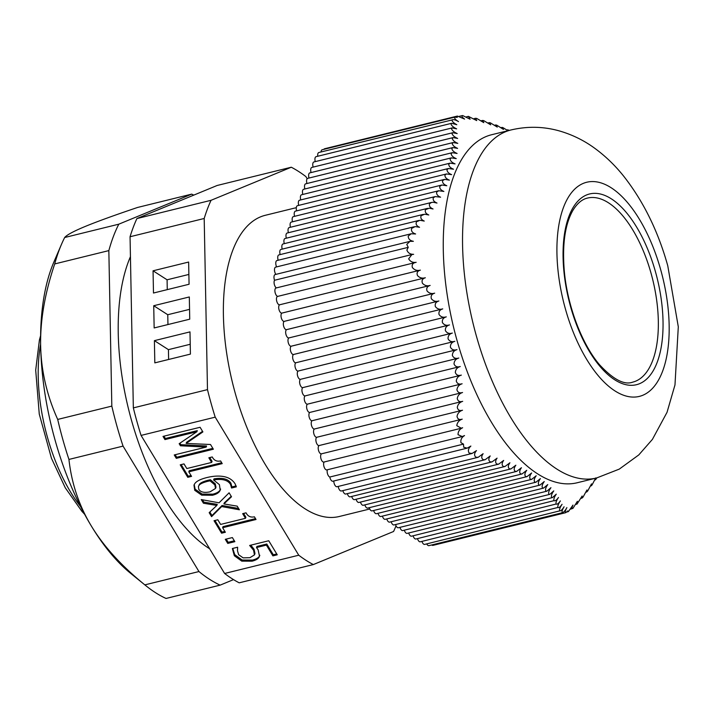<?xml version="1.0" encoding="UTF-8"?>
<svg xmlns="http://www.w3.org/2000/svg" width="714" height="714" viewBox="0 0 714 714"><rect width="100%" height="100%" fill="white"/><g stroke="black" fill="none" stroke-linecap="round" stroke-linejoin="round"><path stroke-width="1.07" d="M507.957 130.707L502.826 127.574C501.29 127.137 501.523 127.761 503.513 129.439L496.757 125.173L495.757 124.968L497.256 127.092L490.384 122.853L489.313 122.665L490.679 124.825L483.699 120.604L482.557 120.443L483.797 122.629L476.729 118.435L475.524 118.283L476.729 120.586L468.402 116.364L470.107 119.229L462.663 115.543C461.315 115.971 461.958 117.15 464.591 119.077L457.362 116.07L457.219 117.382L454.72 117.158C454.274 118.328 455.532 119.809 458.495 121.594C455.523 119.809 453.354 119.256 451.998 119.943C452.087 121.469 453.693 123.058 456.808 124.718L451.641 123.29L450.98 123.977C451.569 125.753 453.452 127.387 456.639 128.868L452.23 127.895L451.507 128.832C452.265 130.644 454.166 132.233 457.21 133.58L452.846 132.706L452.033 133.661C452.73 135.517 454.595 137.115 457.647 138.436L453.167 137.588L452.265 138.57C452.89 140.462 454.729 142.068 457.772 143.371L453.194 142.541L452.203 143.541C452.747 145.486 454.55 147.093 457.594 148.369L452.908 147.575L451.819 148.601C452.283 150.583 454.042 152.198 457.085 153.456L452.301 152.68L451.114 153.733C451.489 155.75 453.203 157.383 456.246 158.624L451.355 157.874L450.079 158.945C450.356 161.007 452.016 162.649 455.059 163.881L450.079 163.149L448.704 164.247C448.874 166.335 450.48 167.995 453.524 169.218L448.463 168.504L446.982 169.629C447.044 171.744 448.597 173.413 451.641 174.644L446.5 173.948L444.92 175.1C444.858 177.242 446.357 178.919 449.401 180.151L444.777 179.375L442.519 180.651C442.341 182.82 443.769 184.515 446.812 185.747L441.921 185.015L439.77 186.283C439.476 188.478 440.841 190.192 443.876 191.432L438.717 190.754L436.691 192.004C436.272 194.217 437.575 195.948 440.6 197.198L435.21 196.573L433.273 197.805C432.738 200.045 433.978 201.785 436.986 203.053L433.425 202.258L431.559 202.437L429.533 203.686C428.891 205.944 430.06 207.703 433.05 208.979L429.23 208.185L425.482 209.648C424.723 211.915 425.83 213.7 428.793 214.985L424.732 214.2L421.126 215.682C420.26 217.957 421.305 219.76 424.241 221.072L419.948 220.287L416.476 221.786C415.521 224.134 416.539 225.972 419.546 227.284L415.173 226.588L411.621 228.409C410.987 231.05 412.326 232.907 415.628 233.969L411.148 233.773L408.221 236.084C408.256 238.922 409.97 240.663 413.379 241.305L409.925 241.377L406.766 244.411L408.247 247.339L406.873 250.043C407.989 252.961 410.238 254.389 413.629 254.318L411.916 254.532L408.658 258.834C410.345 261.645 412.844 262.806 416.173 262.324C412.897 262.868 411.63 264.599 412.371 267.527C414.495 270.097 417.163 270.963 420.368 270.133C417.404 271.017 416.449 272.828 417.512 275.577C419.698 277.907 422.304 278.638 425.33 277.764C422.438 278.683 421.465 280.495 422.42 283.217C424.553 285.573 427.124 286.314 430.149 285.43C427.231 286.341 426.187 288.17 427.034 290.928C429.105 293.32 431.649 294.07 434.665 293.168C431.72 294.07 430.613 295.926 431.354 298.72C433.353 301.138 435.861 301.897 438.869 300.987C435.906 301.888 434.737 303.753 435.361 306.583C437.28 309.037 439.744 309.796 442.742 308.885C439.762 309.778 438.53 311.661 439.039 314.526C440.877 317.007 443.296 317.784 446.286 316.864C443.296 317.757 441.993 319.649 442.385 322.558C444.135 325.066 446.5 325.852 449.49 324.924C446.482 325.816 445.117 327.726 445.402 330.662C447.035 333.206 449.356 334.009 452.337 333.072C449.329 333.956 447.91 335.883 448.071 338.855C449.588 341.426 451.846 342.238 454.845 341.31C451.837 342.184 450.356 344.13 450.391 347.138C451.792 349.726 453.997 350.556 456.987 349.628C453.988 350.512 452.444 352.466 452.373 355.501C453.658 358.116 455.791 358.963 458.79 358.035C455.782 358.919 454.193 360.891 454.015 363.953C455.175 366.585 457.246 367.451 460.235 366.532C457.228 367.424 455.594 369.406 455.309 372.476C456.353 375.145 458.361 376.019 461.342 375.109C458.334 376.01 456.648 378.001 456.282 381.089C457.201 383.775 459.147 384.667 462.11 383.775C459.111 384.685 457.379 386.693 456.924 389.782C457.736 392.486 459.611 393.396 462.556 392.513C459.557 393.441 457.79 395.458 457.255 398.555C457.951 401.277 459.762 402.205 462.69 401.33C459.691 402.277 457.888 404.303 457.29 407.399C457.87 410.139 459.611 411.077 462.52 410.229C459.521 411.193 457.692 413.219 457.031 416.316C457.531 419.118 459.254 420.064 462.217 419.145C459.075 420.243 457.263 422.402 456.773 425.651L461.262 428.23L462.627 427.74C459.566 429.194 458.04 431.506 458.04 434.683L462.253 436.557L464.519 435.567C461.628 437.379 460.441 439.762 460.967 442.707L463.493 444.108L463.716 447.25L467.224 448.133L470.874 446.063C468.322 448.454 467.741 450.784 469.143 453.042L472.088 453.461L476.47 450.623C474.203 453.283 474.007 455.478 475.872 457.21L478.175 457.299L341.354 490.991A4.311 1.999 -103.8 0 1 338.213 486.43M472.088 453.47L337.017 486.725A4.311 1.999 -103.8 0 1 333.795 480.986M467.224 448.133L332.876 481.218A4.311 1.999 -103.8 0 1 329.806 477.023A4.311 1.999 -103.8 0 1 327.61 474.087A4.311 1.999 -103.8 0 1 327.351 469.776M462.253 436.557L326.833 469.901A4.311 1.999 -103.8 0 1 324.094 466.956A4.311 1.999 -103.8 0 1 324.147 461.994M461.262 428.23L323.844 462.065A4.311 1.999 -103.8 0 1 321.077 459.057A4.311 1.999 -103.8 0 1 321.532 453.809M321.603 453.765A4.311 1.999 -103.8 0 1 321.416 453.836A4.311 1.999 -103.8 0 1 318.506 450.329A4.311 1.999 -103.8 0 1 319.176 445.536M461.797 410.407L319.229 445.509A4.311 1.999 -103.8 0 1 319.096 445.554A4.311 1.999 -103.8 0 1 316.177 442.055A4.311 1.999 -103.8 0 1 316.846 437.254M461.949 401.518L316.9 437.236A4.311 1.999 -103.8 0 1 316.766 437.271A4.311 1.999 -103.8 0 1 313.857 433.773A4.311 1.999 -103.8 0 1 314.526 428.98M461.806 392.7L314.579 428.953A4.311 1.999 -103.8 0 1 314.446 428.998A4.311 1.999 -103.8 0 1 311.527 425.499A4.311 1.999 -103.8 0 1 312.197 420.698M461.351 383.962L312.25 420.671A4.311 1.999 -103.8 0 1 312.125 420.716A4.311 1.999 -103.8 0 1 309.207 417.217A4.311 1.999 -103.8 0 1 309.876 412.415M460.575 375.305L309.93 412.397A4.311 1.999 -103.8 0 1 309.796 412.442A4.311 1.999 -103.8 0 1 306.886 408.935A4.311 1.999 -103.8 0 1 307.547 404.142M459.459 366.719L307.6 404.115A4.311 1.999 -103.8 0 1 307.475 404.16A4.311 1.999 -103.8 0 1 304.557 400.661A4.311 1.999 -103.8 0 1 305.226 395.859M458.013 358.232L305.28 395.842A4.311 1.999 -103.8 0 1 305.146 395.886A4.311 1.999 -103.8 0 1 302.236 392.379A4.311 1.999 -103.8 0 1 302.906 387.586M456.21 349.824L302.959 387.559A4.311 1.999 -103.8 0 1 302.825 387.604A4.311 1.999 -103.8 0 1 299.907 384.105A4.311 1.999 -103.8 0 1 300.576 379.304M454.068 341.497L300.63 379.286A4.311 1.999 -103.8 0 1 300.496 379.321A4.311 1.999 -103.8 0 1 297.586 375.823A4.311 1.999 -103.8 0 1 298.256 371.03M451.56 333.268L298.309 371.003A4.311 1.999 -103.8 0 1 298.175 371.048A4.311 1.999 -103.8 0 1 295.257 367.549A4.311 1.999 -103.8 0 1 295.926 362.748M448.704 325.12L295.98 362.721A4.311 1.999 -103.8 0 1 295.846 362.766A4.311 1.999 -103.8 0 1 292.936 359.267A4.311 1.999 -103.8 0 1 293.606 354.465M445.5 317.052L293.659 354.447A4.311 1.999 -103.8 0 1 293.525 354.492A4.311 1.999 -103.8 0 1 290.607 350.985A4.311 1.999 -103.8 0 1 291.276 346.192M441.966 309.073L291.33 346.165A4.311 1.999 -103.8 0 1 291.196 346.21A4.311 1.999 -103.8 0 1 288.286 342.711A4.311 1.999 -103.8 0 1 288.956 337.909M438.093 301.174L289.009 337.892A4.311 1.999 -103.8 0 1 288.875 337.927A4.311 1.999 -103.8 0 1 285.957 334.429A4.311 1.999 -103.8 0 1 286.626 329.636M433.898 293.356L286.68 329.609A4.311 1.999 -103.8 0 1 286.546 329.654A4.311 1.999 -103.8 0 1 283.637 326.155A4.311 1.999 -103.8 0 1 284.306 321.354M429.382 285.618L284.359 321.327A4.311 1.999 -103.8 0 1 284.226 321.371A4.311 1.999 -103.8 0 1 281.307 317.873A4.311 1.999 -103.8 0 1 281.976 313.08M424.571 277.951L282.03 313.053A4.311 1.999 -103.8 0 1 281.905 313.098A4.311 1.999 -103.8 0 1 278.969 309.51A4.311 1.999 -103.8 0 1 279.727 304.762M419.921 270.24L279.763 304.753A4.311 1.999 -103.8 0 1 279.683 304.78A4.311 1.999 -103.8 0 1 276.711 301.076A4.311 1.999 -103.8 0 1 277.621 296.408A4.311 1.999 -103.8 0 1 277.862 296.381M277.755 296.381A4.311 1.999 -103.8 0 1 275.06 292.294A4.311 1.999 -103.8 0 1 276.041 287.992L411.916 254.532M276.398 287.912A4.311 1.999 -103.8 0 1 274.319 284.342A4.311 1.999 -103.8 0 1 274.551 280.263A4.311 1.999 -103.8 0 1 275.14 274.56L409.925 241.377M275.863 274.381A4.311 1.999 -103.8 0 1 274.488 269.99A4.311 1.999 -103.8 0 1 275.649 267.134L411.148 233.773M276.621 266.893A4.311 1.999 -103.8 0 1 275.934 261.824A4.311 1.999 -103.8 0 1 276.934 260.548L414.165 226.757M278.174 260.244A4.311 1.999 -103.8 0 1 278.888 254.907L418.725 220.474M280.174 254.595A4.311 1.999 -103.8 0 1 280.941 249.436L423.304 214.387M282.235 249.124A4.311 1.999 -103.8 0 1 283.003 243.974L427.579 208.372M284.297 243.652A4.311 1.999 -103.8 0 1 285.064 238.503L431.559 202.437M286.359 238.19A4.311 1.999 -103.8 0 1 287.126 233.041L435.21 196.573M288.411 232.719A4.311 1.999 -103.8 0 1 289.188 227.57L438.539 190.79M290.473 227.248A4.311 1.999 -103.8 0 1 291.25 222.099L441.538 185.096M292.535 221.786A4.311 1.999 -103.8 0 1 293.311 216.637L444.188 179.482M294.596 216.315A4.311 1.999 -103.8 0 1 295.373 211.165L446.5 173.948M296.658 210.844A4.311 1.999 -103.8 0 1 297.435 205.694L448.463 168.504M298.72 205.382A4.311 1.999 -103.8 0 1 299.487 200.232L450.079 163.149M300.781 199.911A4.311 1.999 -103.8 0 1 301.549 194.761L451.355 157.874M302.843 194.44A4.311 1.999 -103.8 0 1 303.611 189.29L452.301 152.68M304.905 188.978A4.311 1.999 -103.8 0 1 305.672 183.828L452.908 147.575M306.958 183.507A4.311 1.999 -103.8 0 1 307.734 178.357L453.194 142.541M309.019 178.036A4.311 1.999 -103.8 0 1 309.796 172.886L453.167 137.588M311.081 172.574A4.311 1.999 -103.8 0 1 311.857 167.424L452.846 132.706M313.143 167.103A4.311 1.999 -103.8 0 1 313.919 161.953L452.23 127.895M315.258 161.623A4.311 1.999 -103.8 0 1 316.079 156.669L451.641 123.29M317.757 156.25A4.311 1.999 -103.8 0 1 318.846 152.51L451.998 119.943M321.023 151.975A4.311 1.999 -103.8 0 1 322.175 149.762L454.72 117.158M323.879 149.342A4.311 1.999 -103.8 0 1 324.593 148.762L457.362 116.07M478.175 457.299L483.128 453.702C481.245 456.398 481.298 458.406 483.289 459.709L485.181 459.691L490.197 455.96C488.376 458.611 488.394 460.584 490.259 461.878L492.089 461.878L497.078 458.156C495.221 460.807 495.177 462.797 496.935 464.127L498.711 464.136L503.656 460.432C501.772 463.074 501.656 465.082 503.316 466.447L505.03 466.474L509.921 462.779C508.011 465.421 507.824 467.438 509.377 468.839L511.028 468.884L515.856 465.207C513.928 467.849 513.678 469.883 515.115 471.32L516.695 471.383L521.461 467.715C519.515 470.356 519.203 472.409 520.524 473.882L522.032 473.953L526.718 470.312C524.763 472.945 524.388 475.015 525.602 476.524L527.03 476.613L531.635 472.989C529.672 475.622 529.235 477.711 530.332 479.246L531.689 479.362L536.196 475.756C534.233 478.389 533.733 480.486 534.715 482.057L536 482.191L540.409 478.612C538.436 481.245 537.892 483.351 538.758 484.949L539.962 485.101L544.264 481.557C542.301 484.19 541.703 486.314 542.453 487.93L543.586 488.099L547.772 484.583C545.817 487.225 545.166 489.358 545.817 490.991L546.87 491.187L550.94 487.689C548.995 490.348 548.298 492.499 548.843 494.142L549.825 494.347L553.769 490.884C551.833 493.561 551.092 495.721 551.547 497.363L552.457 497.587L556.277 494.159C554.35 496.855 553.573 499.024 553.948 500.666C555.09 501.192 556.599 500.139 558.473 497.506C556.563 500.228 555.751 502.406 556.036 504.039C557.063 504.602 558.509 503.566 560.365 500.933C558.464 503.673 557.625 505.86 557.839 507.484C558.794 508.073 560.195 507.002 562.061 504.298C560.106 507.208 559.294 509.403 559.624 510.894C560.785 511.099 562.275 509.734 564.087 506.779C562.275 509.76 561.677 511.751 562.293 512.75C563.721 512.295 565.247 510.581 566.88 507.6C565.256 510.572 564.89 512.259 565.774 512.67L432.97 545.371A4.311 1.999 -103.8 0 1 431.756 544.952M562.293 512.75L428.944 545.648A4.311 1.999 -103.8 0 1 426.713 543.889M559.624 510.894L424.669 544.398A4.311 1.999 -103.8 0 1 423.938 544.3A4.311 1.999 -103.8 0 1 421.912 541.408M557.839 507.484L420.287 541.81A4.311 1.999 -103.8 0 1 417.467 538.615M556.036 504.039L415.905 538.999A4.311 1.999 -103.8 0 1 413.076 535.803M553.948 500.666L411.523 536.187A4.311 1.999 -103.8 0 1 408.694 532.992M552.457 497.587L407.132 533.376A4.311 1.999 -103.8 0 1 404.311 530.181M549.825 494.347L402.75 530.564A4.311 1.999 -103.8 0 1 399.92 527.369M546.87 491.187L398.358 527.753A4.311 1.999 -103.8 0 1 395.538 524.558M543.586 488.099L393.976 524.942A4.311 1.999 -103.8 0 1 391.147 521.747M539.962 485.101L389.594 522.13A4.311 1.999 -103.8 0 1 386.765 518.935M536 482.191L385.203 519.319A4.311 1.999 -103.8 0 1 382.383 516.124M531.689 479.362L380.821 516.508A4.311 1.999 -103.8 0 1 377.992 513.312M527.03 476.613L376.439 513.696A4.311 1.999 -103.8 0 1 373.609 510.501M522.032 473.953L372.048 510.885A4.311 1.999 -103.8 0 1 369.227 507.69M516.695 471.383L367.665 508.073A4.311 1.999 -103.8 0 1 364.836 504.887M511.028 468.884L363.283 505.271A4.311 1.999 -103.8 0 1 360.454 502.076M505.03 466.474L358.892 502.46A4.311 1.999 -103.8 0 1 356.072 499.264M498.711 464.136L354.51 499.648A4.311 1.999 -103.8 0 1 351.681 496.453M492.089 461.878L350.128 496.837A4.311 1.999 -103.8 0 1 347.299 493.642M485.181 459.691L345.737 494.026A4.311 1.999 -103.8 0 1 342.854 490.625M145.397 585.328L130.385 573.137A187.809 86.983 -103.8 0 1 91.321 525.986A187.809 86.983 -103.8 0 1 40.636 345.514A187.809 86.983 -103.8 0 1 53.818 262.172L61.449 244.411A205.9 95.364 76.2 0 0 54.719 263.93C44.866 293.186 40.171 320.381 40.636 345.514C41.135 370.646 46.821 395.279 57.7 419.43A205.9 95.364 76.2 0 0 68.937 459.432C71.605 483.53 79.067 505.717 91.321 525.986C103.601 546.255 121.434 565.89 144.835 584.873A205.9 95.364 76.2 0 0 145.397 585.328A205.9 95.364 76.2 0 0 166.032 598.457L220.153 585.132A205.9 95.364 -103.8 0 1 198.956 571.548L144.835 584.873M651.043 273.23A94.766 43.893 76.2 0 0 587.443 198.09C581.99 199.295 577.126 203.436 572.833 210.505C565.077 224.232 562.204 244.108 564.221 270.142C567.112 305.065 581.66 343.818 599.421 364.613C613.192 379.482 624.304 385.319 632.765 382.124A94.766 43.893 76.2 0 0 651.043 273.23M369.745 508.993L339.391 516.472A155.072 71.819 -103.8 0 1 232.577 383.07A155.072 71.819 -103.8 0 1 265.233 215.316L296.301 207.667M329.806 477.023L463.493 444.108M274.551 280.263L408.247 247.339M462.663 115.543L459.298 116.302M565.756 512.67L567.728 510.912L568.415 511.581L572.985 505.084C571.691 507.931 571.682 509.011 572.958 508.35L577.385 501.299L577.037 504.084L582.151 496.016L581.964 498.113L583.061 497.087L586.953 489.974L586.703 491.991L587.702 490.982L591.504 483.896C590.656 486.1 590.844 486.457 592.058 484.949L595.753 477.88C594.887 480.103 595.003 480.468 596.11 478.996L596.761 477.943M567.728 510.912L568.415 511.581M570.673 509.127L572.958 508.35M590.54 486.082L592.058 484.949M594.78 480.076L596.11 478.996M302.825 387.604L456.987 349.628M279.683 304.78L420.368 270.133M416.173 262.324L277.621 296.408M281.905 313.098L425.33 277.764M284.226 321.371L430.149 285.43M286.546 329.654L434.665 293.168M288.875 337.927L438.869 300.987M291.196 346.21L442.742 308.885M293.525 354.492L446.286 316.864M295.846 362.766L449.49 324.924M298.175 371.048L452.337 333.072M300.496 379.321L454.845 341.31M305.146 395.886L458.79 358.035M307.475 404.16L460.235 366.532M309.796 412.442L461.342 375.109M312.125 420.716L462.11 383.775M314.446 428.998L462.556 392.513M316.766 437.271L462.69 401.33M319.096 445.554L462.52 410.229M321.416 453.836L462.217 419.145M509.252 130.385L507.716 129.805L508.127 130.662M502.826 127.574L501.014 127.565M596.601 477.978L577.323 482.726A179.196 82.994 -103.8 0 1 457.067 340.64A179.196 82.994 -103.8 0 1 486.127 136.535A179.196 82.994 -103.8 0 1 491.634 134.732L510.912 129.984A179.196 82.994 76.2 0 0 476.345 335.892A179.196 82.994 76.2 0 0 596.601 477.978L619.252 469.125L638.771 454.934L652.409 439.387L667.028 412.326L674.98 384.935L678.3 326.807L667.751 265.706C658.156 231.398 643.609 201.732 624.107 176.715C615.539 165.871 605.874 156.482 595.11 148.548C584.4 140.631 572.574 134.785 559.633 131.001C543.613 126.432 527.369 126.092 510.912 129.984M189.067 284.261L188.639 262.047L153.055 270.802L153.483 293.026L189.067 284.261M153.055 270.802L167.085 279.799L167.272 289.634M188.88 274.435L167.085 279.799M189.737 319.185L189.317 296.962L153.724 305.726L154.153 327.949L189.737 319.185M153.724 305.726L167.754 314.722L167.951 324.549M189.549 309.358L167.754 314.722M154.822 362.873L190.406 354.108L189.986 331.885L154.394 340.649L154.822 362.873M154.394 340.649L168.433 349.646L168.62 359.472M190.219 344.273L168.433 349.646M133.339 407.89L130.055 236.745L204.195 218.484L207.479 389.63L133.339 407.89A211.076 97.756 76.2 0 0 141.069 435.415L215.209 417.154L298.747 555.215L224.607 573.476A211.076 97.756 76.2 0 0 239.19 582.82L313.33 564.569L393.584 531.484A211.076 97.756 76.2 0 0 396.029 525.816M136.91 218.564L217.154 185.479L291.294 167.228L211.049 200.304L136.91 218.564A211.076 97.756 76.2 0 0 130.055 236.745M224.607 573.476L141.069 435.415M227.766 543.416L225.285 539.311L232.371 537.571L234.852 541.667L227.766 543.416L228.177 542.319L226.222 539.088M234.335 540.801L228.177 542.319M211.567 516.641L209.166 512.67L216.842 505.45L203.454 503.227L201.241 499.568L219.046 502.817L229.105 492.803L231.506 496.765L223.901 503.941L237.173 506.137L239.386 509.787L221.679 506.547L211.567 516.641L211.978 515.544L209.854 512.027M221.679 506.547L222.099 505.458L211.978 515.544M238.592 508.475L222.099 505.458M223.901 503.941L224.321 502.852L231.229 496.319M203.454 503.227L203.865 502.138L202.446 499.791M216.842 505.45L217.252 504.352L203.865 502.138M215.503 488.456L215.985 487.189L215.244 483.806L210.434 479.746L208.051 480.236C203.088 481.557 200.197 482.967 199.349 484.467L198.412 486.537L198.787 489.295C200.545 492.205 204.32 493.044 210.112 491.812L215.503 488.456L214.834 484.895L210.023 480.834L210.434 479.746M210.023 480.834L207.631 481.334C202.678 482.655 199.777 484.065 198.938 485.565L198.412 486.537M220.635 489.063C219.707 491.428 217.11 493.133 212.852 494.168L202.08 494.052L195.136 489.197L194.208 484.574M201.669 495.141L194.726 490.295L193.976 485.109L194.672 483.815C196.189 481.343 200.188 479.272 206.658 477.612C213.12 475.997 218.85 475.658 223.857 476.595C228.882 477.55 232.63 479.96 235.093 483.815L236.334 486.841L231.559 488.019L230.515 484.404C227.82 480.031 222.179 478.55 213.602 479.951L219.403 484.636L220.224 490.161C219.296 492.526 216.699 494.222 212.442 495.266L201.669 495.141L202.08 494.052M213.602 479.951L214.013 478.862C222.589 477.452 228.23 478.933 230.925 483.307L231.88 486.769L231.47 487.867M231.559 488.019L231.88 486.769M236.12 485.904L231.97 486.93M176.296 458.352L174.243 454.952L206.176 447.089L180.419 445.768L179.16 443.697L196.877 431.729L164.943 439.592L163.015 436.406L200.09 427.275L202.892 431.916L186.14 443.412L210.505 444.501L213.37 449.222L176.296 458.352L176.706 457.255L175.171 454.72M212.843 448.356L176.706 457.255M186.14 443.412L186.55 442.314L202.553 431.345M164.943 439.592L165.362 438.503L163.952 436.174M196.877 431.729L197.296 430.64L165.362 438.503M180.419 445.768L180.829 444.679L179.928 443.18M206.176 447.089L206.587 445.991L180.829 444.679M187.773 477.309L180.223 464.832L184.007 463.904L186.818 468.545L211.656 462.431L208.845 457.79L212.245 456.951C214.03 460.432 216.815 461.762 220.599 460.941L222.215 463.618L188.808 471.838L191.557 476.381L187.773 477.309L188.184 476.22L181.151 464.609M191.031 475.515L188.184 476.22M188.808 471.838L189.219 470.749L221.688 462.752M211.656 462.431L212.067 461.333L209.782 457.558M221.581 533.188L214.03 520.711L217.815 519.783L220.626 524.424L245.473 518.31L242.662 513.661L246.053 512.831C247.838 516.311 250.623 517.641 254.407 516.82L256.023 519.497L222.616 527.717L225.365 532.26L221.581 533.188L221.992 532.1L214.968 520.488M224.848 531.394L221.992 532.1M222.616 527.717L223.036 526.629L255.505 518.632M245.473 518.31L245.884 517.213L243.59 513.437M259.816 555.242C259.2 557.384 256.745 559 252.461 560.097L242.18 560.035L234.745 554.653L232.755 548.414M259.441 556.233L259.405 556.34C258.789 558.473 256.335 560.097 252.051 561.186L241.76 561.133L234.335 555.742L232.371 548.513L237.628 547.219L237.467 550.708L238.646 554.716L243.144 557.866L249.962 557.679L254.434 554.912L253.604 550.289L249.641 545.451L268.741 540.748L277.255 554.805L272.9 555.876L266.384 545.112L256.496 547.549L258.12 549.825L259.485 556.135M256.496 547.549L256.915 546.451L266.795 544.014L266.384 545.112M272.9 555.876L273.31 554.787L266.795 544.014M276.729 553.939L273.31 554.787M254.434 554.912L254.978 553.511L254.014 549.191L250.828 545.157M241.76 561.133L242.18 560.035M307.181 178.714L305.878 176.572A211.076 97.756 76.2 0 0 291.294 167.228M207.479 389.63A211.076 97.756 76.2 0 0 215.209 417.154M298.747 555.215A211.076 97.756 76.2 0 0 313.33 564.569M211.049 200.304A211.076 97.756 76.2 0 0 204.195 218.484M209.675 548.798A172.306 79.798 -103.8 0 1 130.626 417.146A172.306 79.798 -103.8 0 1 130.439 256.665M54.719 263.93L108.84 250.605A205.9 95.364 -103.8 0 1 118.792 224.187L191.709 194.128L137.588 207.453C114.704 215.164 97.363 221.456 85.564 226.311C73.792 231.166 66.83 234.897 64.671 237.512A205.9 95.364 76.2 0 0 61.449 244.411M118.792 224.187L64.671 237.512M108.84 250.605L111.821 406.105A205.9 95.364 -103.8 0 0 123.058 446.107L68.937 459.432M111.821 406.105L57.7 419.43M123.058 446.107L198.956 571.548M220.153 585.132L233.532 579.616M191.709 194.128A205.9 95.364 -103.8 0 1 193.789 195.118M80.584 506.574A119.756 55.46 -103.8 0 1 40.618 344.255M660.7 269.74A110.277 51.078 76.2 0 0 563.48 207.426A110.277 51.078 76.2 0 0 615.022 390.96A110.277 51.078 76.2 0 0 660.7 269.74M655.497 271.882A98.211 45.491 76.2 0 0 568.906 216.387A98.211 45.491 76.2 0 0 614.808 379.848A98.211 45.491 76.2 0 0 655.497 271.882M214.834 484.895L215.244 483.806M207.631 481.334L208.051 480.236M198.938 485.565L199.349 484.467M212.442 495.266L212.852 494.168M230.515 484.404L230.925 483.307M194.726 490.295L195.136 489.197M252.051 561.186L252.461 560.097M253.604 550.289L254.014 549.191M234.335 555.742L234.745 554.653M466.429 116.855L468.402 116.364M566.72 512.036L568.183 511.67M575.859 504.379L577.037 504.084M581.125 498.327L581.964 498.113M585.989 492.169L586.703 491.991M506.958 129.993L507.716 129.805M494.748 125.218L495.757 124.968M488.171 122.951L489.313 122.665M481.298 120.746L482.557 120.443M474.087 118.64L475.524 118.283M84.609 514.267L81.905 511.34L65.295 487.841L51.462 458.29L39.261 414.049L35.7 370.155L39.404 340.087L40.609 335.571"/></g></svg>
